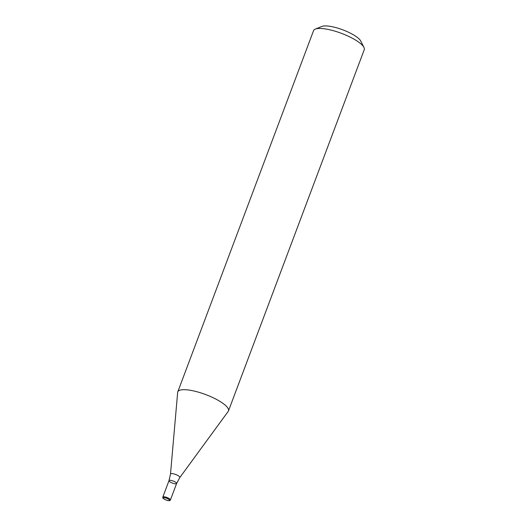 <?xml version="1.0" encoding="UTF-8"?>
<svg xmlns="http://www.w3.org/2000/svg" width="527" height="527" viewBox="0 0 527 527"><rect width="100%" height="100%" fill="white"/><g stroke="black" fill="none" stroke-linecap="round" stroke-linejoin="round"><path stroke-width="0.79" d="M177.777 391.864L313.552 30.645A27.081 7.279 20.6 0 1 315.278 29.117A27.081 7.279 20.6 0 1 341.463 33.353A27.081 7.279 20.6 0 1 363.953 47.417A27.081 7.279 20.6 0 1 364.249 49.696L228.474 410.922A27.081 7.279 -159.4 0 0 193.817 390.975A27.081 7.279 -159.4 0 0 177.777 391.864A27.081 7.279 -159.4 0 0 177.658 392.404L170.498 474.076A4.987 1.337 20.6 0 1 173.469 473.813A4.987 1.337 20.6 0 1 178.152 475.657A4.987 1.337 20.6 0 1 179.799 477.574L228.211 411.403A27.081 7.279 -159.4 0 0 228.474 410.922M315.278 29.117L321.839 26.442A21.66 5.823 20.6 0 1 342.787 29.835A21.66 5.823 20.6 0 1 360.778 41.086L363.953 47.417M162.81 497.099A4.064 1.094 20.6 0 1 165.221 496.968A4.064 1.094 20.6 0 1 170.419 499.958C169.272 500.38 171.512 501.381 165.998 499.991C161.13 497.554 163.383 498.074 162.81 497.099L169.009 480.624A4.064 1.094 20.6 0 1 171.413 480.486A4.064 1.094 20.6 0 1 176.611 483.483A4.064 1.094 20.6 0 1 172.421 483.075A4.064 1.094 20.6 0 1 169.009 480.624A4.064 1.094 20.6 0 1 171.413 480.486A4.064 1.094 20.6 0 1 176.611 483.483L179.799 477.574M165.221 497.837A3.386 0.909 20.6 0 1 169.536 500.373A3.386 0.909 20.6 0 1 164.398 499.214A3.386 0.909 20.6 0 1 165.221 497.837M169.009 480.624L170.498 474.076M170.419 499.958L176.611 483.483"/></g></svg>
